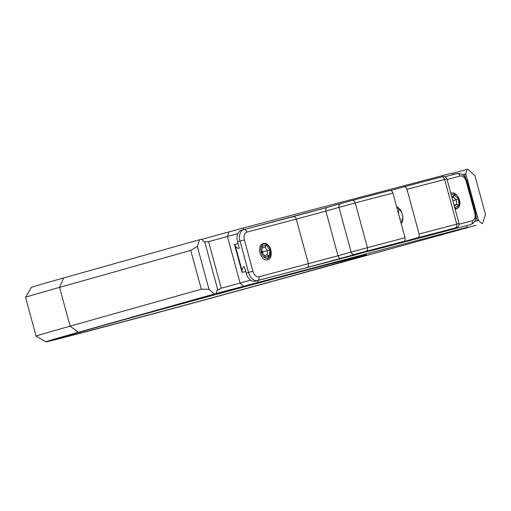<?xml version="1.0" encoding="UTF-8"?>
<svg xmlns="http://www.w3.org/2000/svg" width="511" height="511" viewBox="0 0 511 511"><rect width="100%" height="100%" fill="white"/><g stroke="black" fill="none" stroke-linecap="round" stroke-linejoin="round"><path stroke-width="0.77" d="M262.156 247.899L265.03 247.139L262.149 247.944M269.872 250.007L267.534 250.639L267.138 254.9L269.323 255.966L269.872 250.007L266.372 245.108L265.03 247.139L267.534 250.639L262.801 251.955L261.894 250.69M262.667 253.399L262.801 251.955M267.138 254.9L264.276 255.653M266.372 245.108L262.315 246.174L261.76 252.14L265.266 257.033L269.323 255.966M267.758 258.208A7.397 4.771 74.5 0 0 270.766 253.801A7.397 4.771 74.5 0 0 268.645 246.181A7.397 4.771 74.5 0 0 263.88 243.932A7.397 4.771 74.5 0 0 261.198 252.287A7.397 4.771 74.5 0 0 267.758 258.208M268.645 246.181L268.077 245.446A9.006 5.813 74.5 0 0 266.71 244.015M250.582 280.156L221.257 288.21L217.105 290.446M45.958 341.821A168.023 1.175 -15.2 0 0 282.985 278.495L476.105 225.274L444.091 233.808L466.798 227.414L214.294 293.991L78.413 332.265A168.023 1.175 -15.2 0 0 45.958 341.821L36.096 336.174A176.065 1.226 164.8 0 0 36.096 336.174A176.065 1.226 164.8 0 1 70.103 326.159L78.413 332.265M204.234 241.792L208.609 241.665L237.826 233.636M221.257 288.21L208.609 241.665M63.658 277.958L59.563 287.367A176.065 1.226 -15.2 0 0 25.55 297.364A176.065 1.226 -15.2 0 1 25.55 297.364L31.203 287.501A168.023 1.175 -15.2 0 1 63.658 277.958L201.36 239.205L204.866 242.361L217.552 289.054L216.115 293.512M453.576 174.494L452.043 173.108L243.741 227.861L201.596 239.416M310.56 270.83A164.127 1.143 -15.2 0 1 141.189 317.018A164.127 1.143 -15.2 0 1 49.72 340.786A164.127 1.143 -15.2 0 1 105.643 324.689A164.127 1.143 -15.2 0 1 274.011 278.776A164.127 1.143 -15.2 0 1 366.483 254.721A164.127 1.143 -15.2 0 1 310.56 270.83M256.924 280.75L258.496 282.168M466.798 227.414L467.437 225.415M243.741 227.861L243.108 229.822M482.537 223.486L485.45 214.409L474.911 175.618L467.782 169.179L452.369 173.408M199.539 239.685L197.31 246.372L208.973 289.29L214.294 293.991M208.973 289.29L201.308 289.2L70.103 326.159L59.563 287.367L190.769 250.409L197.31 246.372M481.956 223.639L478.456 220.477L465.77 173.791L467.201 169.333M201.308 289.2L190.769 250.409M478.456 220.477L474.662 221.455M462.576 174.749L465.77 173.791M68.346 335.586L66.922 335.944M253.13 286.582A152.751 1.067 -15.2 0 1 68.468 336.053L58.497 338.787A163.603 1.143 164.8 0 0 256.33 285.783A163.603 1.143 164.8 0 0 365.985 254.868A163.603 1.143 164.8 0 0 359.131 256.381L349.154 259.115A152.751 1.067 -15.2 0 1 355.509 257.71A152.751 1.067 -15.2 0 1 253.13 286.582M68.289 335.395L68.468 336.053M67.05 336.404A152.751 1.067 -15.2 0 1 60.694 337.809A152.751 1.067 -15.2 0 1 163.073 308.944A152.751 1.067 -15.2 0 1 347.736 259.473L357.706 256.739A163.603 1.143 164.8 0 0 159.873 309.736A163.603 1.143 164.8 0 0 50.225 340.658A163.603 1.143 164.8 0 0 57.072 339.138L67.05 336.404L66.884 335.81M452.126 198.083L453.391 197.182L456.272 199.89L456.63 204.406L454.036 205.122M454.496 206.808L455.429 207.683L458.961 205.16L456.63 204.406L454.292 206.067M458.961 205.16L458.463 198.843L452.874 200.836M455.429 207.683L454.432 206.578M454.931 208.418A7.397 4.771 74.5 0 0 459.874 204.093A7.397 4.771 74.5 0 0 459.906 202.203A7.397 4.771 74.5 0 0 457.754 196.473A7.397 4.771 74.5 0 0 451.354 195.253M458.463 198.843L454.432 195.049L451.807 196.92M453.391 197.182L454.432 195.049M246.896 232.103A3.213 2.459 -104.7 0 0 243.715 229.656A3.213 2.459 -104.7 0 0 243.69 229.663A10.131 6.541 74.5 0 0 243.632 229.675L241.192 230.352A10.131 6.541 -105.5 0 0 237.577 241.78L239.308 248.142L238.126 248.467L235.494 246.468L241.933 270.166L243.185 267.087L244.367 266.755L246.091 273.117A10.131 6.541 -105.5 0 0 255.072 281.235L354.647 255.059L403.518 241.473A3.213 2.459 75.3 0 0 405.038 237.711L351.108 252.051A80.393 0.562 -15.2 0 1 337.988 255.781L259.039 276.79A6.911 4.465 74.5 0 1 252.913 271.252L244.399 239.915A6.911 4.465 74.5 0 1 246.896 232.103L296.284 219.123L308.427 263.81A3.213 2.459 75.3 0 1 306.9 267.572L257.518 280.552A3.213 2.459 -104.7 0 0 259.039 276.79M241.933 270.166L242.086 272.433L245.65 271.494M238.062 243.549L234.498 244.507L242.086 272.433M234.677 244.443L235.494 246.468M244.373 266.774L243.185 267.087M245.65 271.482L242.265 272.369M352.098 200.459L389.689 190.577A3.213 2.459 75.3 0 1 389.714 190.571A3.213 2.459 75.3 0 1 392.895 193.024L405.038 237.711M241.192 230.352A10.131 6.541 -105.5 0 1 241.249 230.34L243.575 229.695M267.54 258.738L269.029 257.538M269.463 247.426L268.364 245.606L265.388 243.415A7.914 5.11 -105.5 0 1 271.079 251.374C271.775 257.41 269.878 260.271 265.394 259.965C262.654 258.636 260.77 255.998 259.748 252.064C258.994 246.13 260.872 243.249 265.388 243.415M267.515 258.815L271.079 251.374M268.428 245.682L268.958 246.609M403.818 186.866L441.408 176.985A3.213 2.459 75.3 0 1 441.434 176.978A3.213 2.459 75.3 0 1 444.615 179.431L456.757 224.118L419.116 234.012A3.213 2.459 -104.7 0 1 417.596 237.775L368.674 251.163M419.116 234.012L406.973 189.326A3.213 2.459 -104.7 0 0 403.792 186.873A3.213 2.459 -104.7 0 0 403.767 186.879L390.576 190.546M401.244 223.748A10.131 7.735 -104.7 0 0 402.393 214.626A10.131 7.735 -104.7 0 0 396.798 207.389M368.725 251.361L468.3 225.185A10.131 6.541 -105.5 0 0 468.357 225.172A10.131 6.541 -105.5 0 0 468.415 225.153M450.772 193.094L453.768 192.89C456.508 194.218 458.393 196.85 459.415 200.791L458.987 206.604L455.282 209.695M453.768 192.89L456.515 195.196M399.321 216.664A10.131 7.735 -104.7 0 0 400.305 218.81M399.078 208.954A10.131 7.735 -104.7 0 0 398.816 214.799M243.651 286.294L240.087 283.075L227.44 236.529L228.896 231.988M477.197 220.752L475.984 216.287M465.617 178.122L464.55 174.206M237.577 241.78L240.023 241.096L248.538 272.44L246.091 273.117M341.009 203.487L352.047 200.472A3.213 2.459 -104.7 0 1 352.073 200.465L340.958 203.499A3.213 2.989 -106.2 0 1 341.009 203.487A83.612 0.581 164.8 0 1 327.372 207.364A3.213 2.446 -105.7 0 1 327.372 207.364L243.741 229.65M293.129 216.664L327.372 207.364A3.213 2.446 -105.7 0 0 325.852 211.094L337.988 255.781A3.213 2.446 74.3 0 0 341.195 258.253L306.9 267.572M327.347 207.37L340.958 203.499A3.213 2.989 -106.2 0 0 338.965 207.364L355.254 202.918L367.396 247.605A3.213 2.459 -104.7 0 1 365.876 251.367L354.838 254.376A3.213 2.989 73.8 0 1 351.108 252.051L338.965 207.364A80.393 0.562 164.8 0 1 325.852 211.094L296.284 219.123A3.213 2.459 75.3 0 0 293.103 216.67A3.213 2.459 75.3 0 1 293.103 216.67L243.632 229.675A10.131 6.541 74.5 0 0 240.023 241.096L244.399 239.915M252.913 271.252L248.538 272.44A10.131 6.541 74.5 0 0 257.518 280.552L255.072 281.235M354.838 254.376A83.612 0.581 -15.2 0 1 341.195 258.253M365.876 251.367L403.518 241.473M389.714 190.571L352.073 200.465A3.213 2.459 -104.7 0 1 355.254 202.918L392.895 193.024M416.395 238.694L426.94 235.718A83.612 0.581 -15.2 0 1 451.628 228.941L426.94 235.718A3.213 1.648 -105.4 0 1 426.928 235.724L421.358 237.487L468.3 225.185M417.596 237.775L451.628 228.941A3.213 0.664 -105.3 0 1 451.628 228.941L456.796 227.491C456.163 227.765 459.402 227.191 459.044 223.543L456.757 224.118A3.213 2.459 75.3 0 1 455.237 227.88M447.074 179.489L460.124 176.059A6.911 4.465 74.5 0 1 466.256 181.597L474.77 212.94A6.911 4.465 74.5 0 1 472.266 220.746A3.213 2.459 75.3 0 1 470.74 224.508A10.131 6.541 74.5 0 0 470.797 224.495L468.357 225.172M472.266 220.746L459.146 224.195M421.358 237.487A3.213 2.459 -104.7 0 0 422.143 237.053M470.797 224.495C475.204 222.611 476.769 218.702 475.505 212.755L474.77 212.94M466.256 181.597L466.99 181.411L475.505 212.755M466.99 181.411C465.061 175.618 461.708 173.018 456.943 173.606A3.213 2.459 75.3 0 1 456.943 173.606A3.213 2.459 75.3 0 1 460.124 176.059M456.917 173.619L445.043 176.736L456.943 173.606M406.973 189.326L446.901 178.856C445.368 175.529 442.283 176.672 442.967 176.589L403.792 186.873M401.25 223.78L402.943 216.485L400.924 210.181L396.51 206.316M25.55 297.376L36.089 336.161M446.901 178.856L459.044 223.543"/></g></svg>
